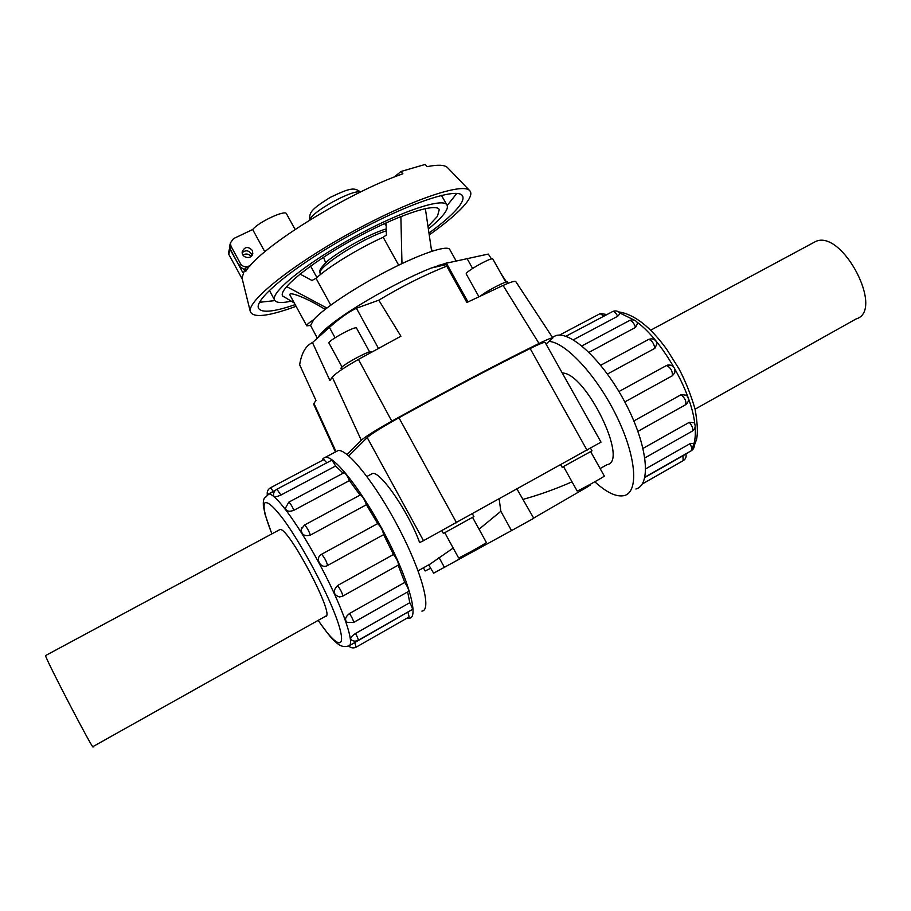 <?xml version="1.0" encoding="UTF-8"?>
<svg xmlns="http://www.w3.org/2000/svg" width="911" height="911" viewBox="0 0 911 911"><rect width="100%" height="100%" fill="white"/><g stroke="black" fill="none" stroke-linecap="round" stroke-linejoin="round"><path stroke-width="1.37" d="M600.121 468.561L607.079 464.656C629.228 461.729 585.739 372.531 562.258 373.02M517.129 489.287L533.778 518.302L511.504 530.589L500.845 511.276L499.182 499.239M523.267 499.308C538.891 495.015 555.141 489.196 572.028 481.839M423.501 540.678L601.009 442.142L545.142 342.479C544.493 341.898 539.494 343.914 530.145 348.526C491.006 367.998 447.278 391.081 398.95 417.773C381.868 427.327 371.289 433.921 367.201 437.553L423.501 540.678L419.641 542.569C408.47 511.743 380.115 470.68 372.485 473.504L370.914 474.346M429.058 564.82L453.188 548.058M479.061 529.211L500.845 511.276M335.977 451.537L313.942 403.357L315.98 400.453L299.662 364.81C301.473 353.126 305.743 345.713 312.473 342.559L329.406 327.402C339.552 318.36 348.549 311.972 356.406 308.237L378.794 300.197L400.92 336.205L358.433 359.412C344.073 367.589 335.362 373.51 332.299 377.188L329.93 380.559L312.473 342.559M347.125 454.578L361.303 440.264C365.129 436.802 375.286 430.436 391.787 421.167C446.675 390.694 495.755 364.787 539.016 343.47C547.545 339.302 552.157 337.469 552.84 337.981L515.774 281.59C514.909 280.759 510.672 282.046 503.066 285.45L466.887 302.486L446.743 266.137C424.435 274.985 401.785 286.339 378.794 300.197M446.743 266.137L446.379 263.188L488.319 254.067L491.496 258.963M448.292 262.425L431.336 268.016C404.279 278.538 359.583 303.215 336.273 320.501C325.865 328.176 319.852 333.79 318.246 337.343M317.324 338.175L310.571 325.455L313.771 319.579C323.075 308.772 355.757 287.067 388.576 270.237C421.429 253.338 447.483 244.786 449.749 249.5L455.967 260.637M335.738 321.025L334.633 321.708M331.251 324.293L331.775 324.965M441.038 265.784L441.972 264.532L440.992 264.497M439.273 265.067L434.809 267.219M478.901 296.69L466.25 274.017C464.325 272.241 492.316 256.481 492.84 259.054L505.799 282.171M480.746 295.813C487.818 290.267 507.381 280.246 507.507 282.091L508.167 283.275M342.058 367.008L328.996 343.117C327.003 341.192 355.985 325.375 356.52 328.097L369.615 351.942M341.682 369.604L341.067 368.477C339.063 366.712 370.993 349.255 371.381 351.897L371.517 352.147M590.67 451.662L604.312 476.043C605.325 476.191 576.697 491.929 577.13 490.983L563.545 466.614M590.544 448.269L591.991 450.843L562.144 467.286L560.834 464.929M430.573 568.339L425.141 570.969L423.421 567.815M472.581 517.425L486.36 542.489C487.419 542.66 458.142 558.853 458.563 557.874L444.807 532.764M472.513 514.009L473.914 516.571L443.372 533.447L441.937 530.828M812.532 243.157L815.721 241.449C842.379 229.105 885.002 310.879 856.112 318.93L695.082 409.176M326.286 615.836L93.002 746.576C95.496 754.855 45.06 658.095 45.561 655.567L45.732 655.476M552.373 337.264L555.926 335.578C571.117 330.727 603.947 361.701 625.743 403.721C647.721 445.684 651.524 484.994 635.901 489.002M594.803 481.794C606.863 492.805 616.758 497.372 624.468 495.527C638.93 491.781 636.322 456.605 616.804 416.612C597.457 376.596 566.483 342.889 549.31 341.409M683.444 460.522C685.721 458.928 686.552 456.787 685.937 454.088L682.943 455.785L683.136 460.693L642.278 483.992M612.454 311.642L612.773 311.471C615.734 310.298 618.193 310.947 620.175 313.407L617.692 316.276L573.326 339.826M629.364 320.604L629.706 320.421C633.145 319.146 635.81 320.057 637.7 323.154L635.548 327.402L589.007 352.318M648.256 339.609L648.609 339.416C652.766 338.027 655.613 339.359 657.173 343.39L654.872 348.321L607.443 374.034M618.945 391.536L666.533 365.493L670.052 364.958M667.786 365.015C673.172 364.981 675.495 367.6 674.755 372.85L672.364 375.753L624.798 401.933M633.862 420.95L681.166 394.668L686.484 395.192M643.041 448.383L689.354 422.317L694.171 422.761C695.947 426.041 695.344 428.808 692.371 431.074M645.728 468.823L689.866 443.782L693.726 443.304C694.842 446.299 694.091 448.747 691.495 450.638M644.851 477.466L682.943 455.785M407.217 618.034L409.358 618.25C419.117 617.863 408.857 580.091 385.752 535.896C362.772 491.689 334.599 455.739 325.432 457.265L323.166 458.381L322.038 460.545M335.669 451.856L338.175 450.535C347.683 448.816 376.141 484.493 399.052 528.574C422.089 572.643 431.973 610.507 421.873 611.11M348.697 645.967C350.894 648.074 353.366 648.473 356.133 647.163L354.732 642.585L349.38 645.626M354.732 642.585L408.652 611.6M355.506 633.487C357.704 637.495 358.57 639.784 358.091 640.365C355.461 641.629 353.035 641.333 350.826 639.454C350.154 638.019 351.714 636.026 355.506 633.487L409.791 602.695L407.661 591.899M349.551 613.49C352.534 618.318 353.832 621.336 353.434 622.532L346.932 622.293C344.506 619.662 345.383 616.736 349.551 613.49L404.769 582.425L398.175 565.184M337.594 585.511C341.078 590.465 342.752 594.029 342.627 596.193L339.382 596.967C333.21 594.689 332.617 590.863 337.594 585.511L393.45 554.492L383.645 534.632L327.584 565.48C320.74 569.603 314.409 557.851 321.56 554.298L377.655 523.597L366.404 504.728L310.4 535.087C304.593 536.67 301.518 534.746 301.177 529.325L301.769 527.754M360.061 495.083L349.425 480.575L293.934 510.274C289.368 512.005 286.498 511.344 285.348 508.304M343.151 473.196L335.578 466.033L280.941 495.037C276.967 496.814 274.53 497.133 273.607 495.994C273.198 493.022 274.302 490.767 276.898 489.23L276.762 489.298M275.521 490.186L268.267 494.081M409.791 602.695C411.988 606.646 412.774 608.947 412.159 609.596L358.228 640.285M393.45 554.492C397.071 559.286 398.699 562.827 398.323 565.105L342.775 596.113M360.244 494.98L360.426 494.889C362.646 496.404 364.639 499.683 366.404 504.728M331.228 460.476L331.388 460.397C332.378 460.693 333.779 462.572 335.578 466.033M323.815 459.599L326.833 462.799M343.982 472.752L344.153 472.661C345.679 473.413 347.433 476.054 349.425 480.575M377.655 523.597C380.787 526.581 382.779 530.259 383.645 534.632M404.769 582.425C407.809 587.151 409.039 590.157 408.447 591.455L353.582 622.452M407.946 612.294L409.153 616.929L356.258 647.095M278.96 530.065L279.962 529.496C288.411 526.854 335.407 616.098 325.694 616.371M285.94 297.954L282.615 296.064C278.14 289.459 310.366 263.051 353.468 239.308C396.524 215.486 436.05 202.288 439.25 209.598L437.428 216.362L427.988 226.452M428.364 228.968C436.232 222.591 441.744 217.171 444.898 212.707C447.233 209.359 447.939 206.82 447.016 205.089C443.543 197.061 400.134 211.5 352.625 237.782C305.071 263.974 269.724 293.012 274.666 300.231L269.417 290.302M441.414 195.353L447.016 205.089M274.666 300.231C276.363 302.953 281.875 303.249 291.213 301.131M456.821 193.405L447.199 205.487M274.894 300.607L259.544 302.304M295.175 304.65C274.279 311.801 262.117 313.099 258.701 308.544C252.814 300.106 294.355 265.807 350.906 234.662C407.388 203.415 458.552 186.527 462.56 196.013C463.676 198.131 462.754 201.263 459.782 205.408C454.293 212.855 444.021 222.079 428.967 233.102M296.086 306.312C267.982 316.595 252.7 318.269 250.24 311.311C247.781 300.641 291.85 265.124 350.029 233.068C408.151 200.921 461.695 182.553 469.404 190.331C471.864 192.54 471.124 196.366 467.184 201.786C460.488 210.68 447.836 221.726 429.24 234.936M241.996 278.026L245.059 268.392L245.788 271.33C259.111 248.145 347.034 193.052 402.867 173.796L400.908 171.519L425.209 164.424L427.145 166.656C437.587 164.572 444.283 164.8 447.244 167.328L447.893 168M330.739 305.117L316.037 278.31C328.598 266.695 358.638 248.282 383.201 237.27L398.665 265.192M313.771 319.579C308.852 322.767 306.517 324.851 306.745 325.831L310.571 325.455M306.745 325.831L290.256 295.631C286.623 290.017 307.428 298.182 325.079 309.376M242.224 252.825L242.406 252.506C245.64 249.944 248.555 250.32 251.151 253.634L251.766 255.775M251.163 256.401C248.737 253.827 245.993 253.349 242.93 254.978M250.593 265.249L248.532 266.24C245.173 267.458 242.485 266.593 240.47 263.621L231.018 246.255L230.358 242.975L233.501 238.625L252.666 229.526C258.77 221.885 285.382 209.53 286.487 213.766L295.073 229.435M252.666 229.526L264.816 251.778M252.222 250.286L252.802 253.44C252.096 259.897 241.13 258.132 242.235 251.732C244.695 246.653 248.02 246.175 252.222 250.286M244.285 269.622L239.593 266.479L229.697 248.692L230.358 242.975M229.868 244.808L229.447 246.38M242.77 272.514L229.8 248.27M228.661 251.88L228.775 254.283L242.303 279.176M245.059 268.392L249.842 266.092M300.004 274.074L311.972 280.463L316.037 278.31M383.201 237.27L386.401 234.981L386.093 222.842M326.833 308.02L286.601 286.555M407.331 261.115L399.291 264.896M431.655 251.322L425.357 208.562M394.326 177.007L400.908 171.519M282.535 295.904L294.253 302.964M400.874 216.511L401.956 263.04M552.84 337.981L546.019 344.051M367.201 437.553L348.765 455.933M500.834 273.311L506.493 282M313.942 403.357L313.68 404.245M511.504 530.589L433.625 573.19L428.682 564.866L418.092 570.81M444.534 567.576L439.034 557.521M585.944 486.645L586.433 487.522L533.652 518.063M590.374 484.253L590.67 484.789L586.433 487.522M685.641 454.168L689.058 452.015M691.893 448.531C694.786 443.6 695.856 436.449 695.116 427.065M694.786 423.877C691.403 391.571 662.673 341.078 637.096 322.164M634.409 320.171L619.867 313.008M565.845 336.307L612.773 311.471C614.344 311.414 615.984 313.02 617.692 316.276M600.713 365.254L648.609 339.416C651.786 340.258 653.882 343.231 654.872 348.321M681.166 394.668C685.425 398.711 686.792 402.127 685.254 404.928L637.916 431.347M689.866 443.782C692.053 447.438 692.485 449.783 691.176 450.82L644.92 477.136M600.098 313.657L603.97 316.128M689.354 422.317C692.645 426.53 693.544 429.502 692.03 431.267L644.886 457.903M666.533 365.493C670.678 367.634 672.625 371.062 672.364 375.753M581.901 345.918L629.706 320.421C632.006 320.672 633.954 322.995 635.548 327.402M318.201 620.368C342.787 656.763 350.746 648.199 328.507 598.869C316.163 571.766 298.535 540.553 284.505 520.83C274.234 507.074 267.652 501.13 264.759 502.963C262.721 506.425 265.101 516.731 271.899 533.857M267.139 494.924L268.893 494.001C275.862 493.466 300.459 527.492 322.027 568.715C343.686 609.926 355.461 645.261 348.583 646.001M310.4 535.087C308.487 530.065 306.517 526.717 304.502 525.055L304.354 525.135M280.941 495.037L276.898 489.23L331.388 460.397M273.323 491.348L270.396 487.829M293.934 510.274C291.862 505.73 290.142 503.043 288.787 502.177L288.65 502.257M327.584 565.48C326.491 561.176 324.475 557.452 321.56 554.298M309.934 219.915C310.924 212.206 353.206 188.862 360.255 192.13M386.298 230.859C360.915 238.921 315.172 268.699 320.387 273.505L320.797 274.257M239.593 266.479L240.47 263.621M230.221 249.227L231.018 246.255M248.339 266.809L248.532 266.24M230.13 249.272L228.775 254.283M329.406 327.402L335.077 337.753M356.406 308.237L378.452 348.344M361.303 440.264L332.299 377.188M467.981 301.951L446.379 263.188M472.604 268.46L466.967 258.36M539.016 343.47L503.066 285.45M391.787 421.167L358.433 359.412M530.145 348.526L587.048 450.239M398.95 417.773L456.582 522.8M372.485 473.504L366.928 476.476M336.273 320.501L328.757 327.971M431.336 268.016L446.436 264.543M320.854 334.997L320.387 334.143M650.625 330.215L815.721 241.449M280.03 529.496L45.561 655.567M552.465 337.4L555.926 335.578M618.694 311.915C634.272 314.249 650.272 326.685 666.681 349.243L678.98 368.807C685.471 381.105 690.834 394.577 695.093 409.198C697.519 423 697.997 433.101 696.528 439.489L694.262 445.616M685.607 404.735C689.194 401.683 689.399 398.426 686.211 394.964M606.954 314.557L600.395 313.498L559.422 335.134M338.175 450.535L325.432 457.265M274.94 490.801L268.893 494.001L264.304 498.328C263.461 499.718 263.142 502.12 263.347 505.548L265.044 514.339L271.831 533.903M318.121 620.414C333.995 642.403 333.175 639.397 337.024 643.257C340.623 646.343 344.335 647.277 348.15 646.047M360.426 494.889L304.502 525.055L301.177 529.325M323.974 459.52L270.521 487.761C267.88 489.344 266.821 491.644 267.344 494.662M344.153 472.661L288.787 502.177L285.337 508.304M241.87 277.411L250.24 311.311M447.244 167.328L469.404 190.331M432.429 251.072L431.324 249.09M316.903 277.536L310.605 266.046M252.802 253.44L252.313 254.943M309.603 220.12C309.478 212.377 310.332 209.894 330.169 197.436C351.555 187.097 354.231 187.723 360.597 191.959M323.542 257.221L325.671 262.846M384.579 223.537L386.162 225.632M386.241 228.889C363.865 235.653 330.237 257.369 325.956 262.584C320.262 268.267 318.406 271.911 320.387 273.505M229.606 248.373L228.445 252.666M313.657 404.211L335.442 451.981M320.831 334.849L320.421 334.098"/></g></svg>
